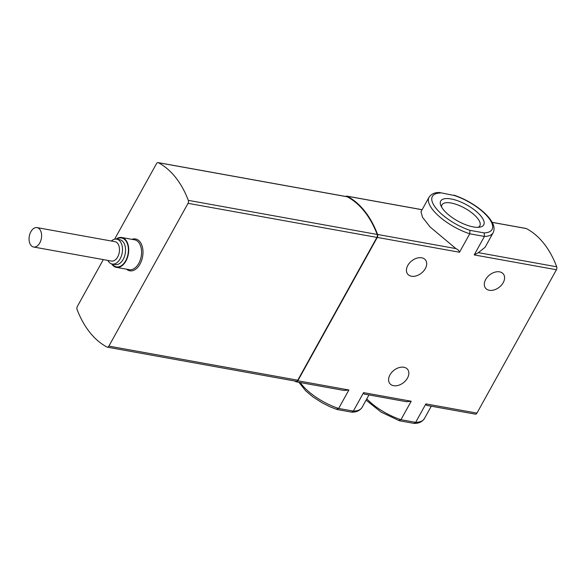 <?xml version="1.0" encoding="UTF-8"?>
<svg xmlns="http://www.w3.org/2000/svg" width="586" height="586" viewBox="0 0 586 586"><rect width="100%" height="100%" fill="white"/><g stroke="black" fill="none" stroke-linecap="round" stroke-linejoin="round"><path stroke-width="0.88" d="M366.777 398.89A36.647 13.749 29 0 0 400.949 419.701L411.189 401.234L406.545 401.74L365.583 394.297C364.404 394.444 363.738 393.895 363.576 392.642L353.343 411.108L351.622 412.105M427.89 405.541C426.711 405.688 426.037 405.138 425.883 403.893L476.945 413.108L556.414 269.743A2.527 1.575 -79.8 0 0 556.7 266.791A111.194 69.177 -79.8 0 0 526.301 228.547A2.527 1.575 -79.8 0 0 526.008 228.452L492.159 222.343M413.928 423.348L415.65 422.352L425.883 403.893M431.267 406.201L424.352 418.668A36.647 13.749 29 0 1 415.65 422.352L400.949 419.701L398.934 420.36M294.546 380.966A111.194 69.177 -79.8 0 0 295.937 381.728A2.527 1.575 -79.8 0 0 296.223 381.823A2.527 1.575 -79.8 0 0 297.82 380.775L348.882 389.99L338.642 408.457L336.628 409.116M348.882 389.99L344.238 390.488L296.223 381.823M389.961 374.894A11.376 7.816 -38.5 0 1 398.868 367.671A11.376 7.816 -38.5 0 1 407.629 369.4A11.376 7.816 -38.5 0 1 403.586 382.592A11.376 7.816 -38.5 0 1 389.822 383.559A11.376 7.816 -38.5 0 1 389.961 374.894M407.805 265.429A11.376 7.816 -38.5 0 1 416.705 258.206A11.376 7.816 -38.5 0 1 425.465 259.935A11.376 7.816 -38.5 0 1 425.326 268.593A11.376 7.816 -38.5 0 1 416.426 275.816A11.376 7.816 -38.5 0 1 407.666 274.087A11.376 7.816 -38.5 0 1 407.805 265.429M485.684 279.485A11.376 7.816 -38.5 0 1 494.591 272.263A11.376 7.816 -38.5 0 1 503.352 273.992A11.376 7.816 -38.5 0 1 503.213 282.65A11.376 7.816 -38.5 0 1 494.306 289.872A11.376 7.816 -38.5 0 1 485.545 288.144A11.376 7.816 -38.5 0 1 485.684 279.485M440.276 192.984A34.12 12.804 -151 0 0 435.94 208.198A34.12 12.804 -151 0 0 469.987 230.349L469.738 233.792L484.432 236.444L474.199 254.903L478.374 252.654L485.098 247.285L493.134 232.759A36.647 13.749 -151 0 1 484.432 236.444L484.168 232.906A34.12 12.804 -151 0 0 488.504 217.692A34.12 12.804 -151 0 0 454.45 195.541L439.463 192.523L454.45 195.541M439.2 192.501C434.673 192.42 431.281 193.995 429.04 197.226A36.647 13.749 -151 0 0 469.738 233.792L459.497 252.251C459.058 250.64 457.856 249.424 455.901 248.596L430.102 226.98L422.535 217.311L420.982 211.744M297.82 380.775L377.281 237.411A2.527 1.575 -79.8 0 0 377.567 234.459A111.194 69.177 -79.8 0 0 347.168 196.222A2.527 1.575 -79.8 0 0 346.883 196.12A2.527 1.575 -79.8 0 0 345.821 196.486M475.07 414.053A2.527 1.575 -79.8 0 0 475.356 414.156A2.527 1.575 -79.8 0 0 476.945 413.108M295.857 381.156A2.527 1.575 -79.8 0 0 296.157 381.259A2.527 1.575 -79.8 0 0 297.747 380.204L376.901 237.411A2.527 1.575 -79.8 0 0 377.179 234.444A111.194 69.177 -79.8 0 0 347.249 196.793A2.527 1.575 -79.8 0 0 346.956 196.691L158.088 162.6A2.527 1.575 -79.8 0 0 156.499 163.648L114.607 239.227M103.312 259.598L77.337 306.449A2.527 1.575 -79.8 0 0 77.059 309.415A111.194 69.177 -79.8 0 0 106.996 347.066A2.527 1.575 -79.8 0 0 107.289 347.168A2.527 1.575 -79.8 0 0 108.879 346.121L188.033 203.32A2.527 1.575 -79.8 0 0 188.318 200.353A111.194 69.177 -79.8 0 0 158.381 162.703A2.527 1.575 -79.8 0 0 158.088 162.6M111.655 263.898A15.163 9.435 -79.8 0 0 116.365 267.348A15.163 9.435 -79.8 0 0 125.917 261.048A15.163 9.435 -79.8 0 0 121.749 237.506A15.163 9.435 -79.8 0 0 116.138 239.088M107.861 260.418A12.636 7.86 -79.8 0 0 112.212 264.03A12.636 7.86 -79.8 0 0 120.167 258.778A12.636 7.86 -79.8 0 0 116.695 239.161A12.636 7.86 -79.8 0 0 111.362 241.022M33.585 247.014L111.465 261.07A9.859 6.131 -79.8 0 0 117.676 256.976A9.859 6.131 -79.8 0 0 114.966 241.674L37.086 227.617A9.859 6.131 -79.8 0 0 29.3 236.224A9.859 6.131 -79.8 0 0 33.585 247.014A9.859 6.131 -79.8 0 0 39.789 242.919A9.859 6.131 -79.8 0 0 37.086 227.617M473.342 226.929A24.583 9.229 -151 0 1 440.753 205.312A24.583 9.229 -151 0 1 466.698 204.873A24.583 9.229 -151 0 1 480.073 227.112A24.583 9.229 -151 0 1 473.342 226.929M441.602 207.085A21.645 8.123 -151 0 1 441.969 204.829A21.645 8.123 -151 0 1 464.845 208.22A21.645 8.123 -151 0 1 479.839 225.822A21.645 8.123 -151 0 1 478.117 227.324M368.96 394.949L362.045 407.424A36.647 13.749 -151 0 1 353.343 411.108L338.642 408.457A36.647 13.749 -151 0 1 300.281 382.555M363.576 392.642L411.189 401.234M474.199 254.903L556.414 269.743M377.281 237.411L459.497 252.251M492.189 222.394L526.301 228.547M347.168 196.222L422.096 209.744M478.374 252.654L556.7 266.791M377.567 234.459L455.901 248.596M158.381 162.703L347.249 196.793M188.318 200.353L377.179 234.444M188.033 203.32L376.901 237.411M108.879 346.121L297.747 380.204M126.547 269.186A16.174 10.065 -79.8 0 0 140.003 264.081A16.174 10.065 -79.8 0 0 142.054 245.827A16.174 10.065 -79.8 0 0 131.938 239.344M116.365 267.348L129.213 269.67A15.163 9.435 -79.8 0 0 138.765 263.37A15.163 9.435 -79.8 0 0 134.604 239.821L121.749 237.506M112.263 264.037A14.657 9.12 -79.8 0 0 125.682 260.763A14.657 9.12 -79.8 0 0 127.169 243.19A14.657 9.12 -79.8 0 0 116.753 239.169M112.212 264.03L115.259 264.579A12.636 7.86 -79.8 0 0 123.214 259.327A12.636 7.86 -79.8 0 0 119.742 239.711L116.695 239.161M469.987 230.349L484.168 232.906M399.396 420.748L381.017 412.061L366.096 400.121M351.878 412.156C356.413 412.236 359.804 410.654 362.045 407.424M427.348 405.49L475.356 414.156M429.04 197.226L420.99 211.751M453.989 195.145C462.486 198.024 470.529 202.214 478.117 207.715C483.926 212 488.27 216.307 491.141 220.644C494.174 225.134 494.84 229.17 493.134 232.759M346.883 196.12L422.125 209.7M107.289 347.168L296.157 381.259M424.352 418.668C422.081 421.913 418.69 423.488 414.185 423.4M337.089 409.504L330.182 406.845L322.447 403L312.968 396.934L305.636 390.767L298.926 382.314M337.192 409.526L351.615 412.134M399.498 420.777L413.921 423.378"/></g></svg>
